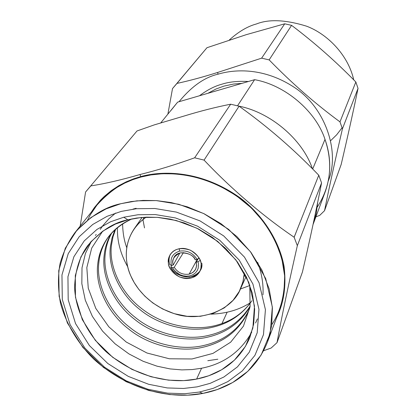 <?xml version="1.0" encoding="UTF-8"?>
<svg xmlns="http://www.w3.org/2000/svg" width="416" height="416" viewBox="0 0 416 416"><rect width="100%" height="100%" fill="white"/><g stroke="black" fill="none" stroke-linecap="round" stroke-linejoin="round"><path stroke-width="0.62" d="M313.154 224.234L316.16 213.886L317.694 202.457L316.222 213.59L313.154 224.234L325.239 191.74C331.302 174.372 331.219 156.915 324.995 139.37L312.822 168.698L324.995 139.37C315.89 111.233 285.184 85.036 254.597 79.685L237.52 105.81L254.597 79.685L177.637 102.133L160.768 122.866M127.826 219.809C113.807 222.477 100.459 231.062 87.781 245.549C79.503 256.74 75.109 270.78 74.589 287.669C75.556 310.357 87.682 334.511 105.955 351.598C139.688 381.046 176.706 383.245 196.622 379.075L201.568 368.238L192.358 369.554L181.854 369.897L170.05 368.909L157.061 366.184L143.192 361.301L128.955 353.912L115.112 343.84L102.596 331.178L92.383 316.373L85.306 300.217L81.838 283.702L82.004 267.842L85.42 253.484L91.411 241.166L85.42 253.484L82.004 267.842L81.838 283.702L85.306 300.217L92.383 316.373L102.596 331.178L115.112 343.84L128.955 353.912L143.192 361.301L157.061 366.184L170.05 368.909L181.854 369.897L192.358 369.554L201.568 368.238L196.622 379.075C213.606 375.773 237.884 365.555 249.86 337.511L253.682 324.095L254.654 309.088L252.299 293.145L246.485 277.139L237.458 262.007L225.836 248.586L212.482 237.463L198.307 228.909L184.116 222.893L170.534 219.17L157.971 217.386L146.64 217.136L136.599 218.052L127.826 219.809L123.75 217.225L138.029 214.739L155.303 214.562L175.432 217.937L197.548 226.179L219.747 240.256L239.21 260.083L252.933 284.06L258.955 309.317L257.197 332.764L249.252 352.227L237.437 366.886L223.902 376.99L210.179 383.339L197.184 386.859L183.487 388.466L167.258 387.941L148.637 384.28L128.341 376.418L107.853 363.537L89.414 345.571L75.546 323.586L68.193 299.759L67.943 276.739L73.902 256.719L84.24 240.895L96.98 229.419L110.51 221.785L123.75 217.225L110.51 221.785L96.98 229.419L84.24 240.895L73.902 256.719L67.943 276.739L68.193 299.759L75.546 323.586L89.414 345.571L107.853 363.537L128.341 376.418L148.637 384.28L167.258 387.941L183.487 388.466L197.184 386.859L210.179 383.339L223.902 376.99L237.437 366.886L249.252 352.227L257.197 332.764L258.955 309.317L252.933 284.06L239.21 260.083L219.747 240.256L197.548 226.179L175.432 217.937L155.303 214.562L138.029 214.739L123.75 217.225L127.826 219.809L141.216 217.49L157.399 217.339L176.238 220.506L196.924 228.223L217.698 241.389L235.919 259.943L248.789 282.391L254.467 306.062L252.866 328.073L245.45 346.382L234.4 360.188L221.707 369.725L208.832 375.736L196.622 379.075L183.752 380.619L168.49 380.156L150.982 376.735L131.893 369.351L112.627 357.24L95.306 340.324L82.306 319.628L75.457 297.216L75.296 275.579L80.954 256.792L90.714 241.951L102.7 231.208L115.409 224.068L127.826 219.809M96.205 234.421L95.436 235.456M132.995 209.118L136.11 208.286M251.763 332.14C240.583 351.822 223.85 363.854 201.568 368.238C223.85 363.854 240.583 351.822 251.763 332.14M255.59 322.946L257.369 318.937M115.664 213.028L108.758 218.92L102.846 225.649M102.82 225.685L100.246 229.362M257.722 262.434C261.799 273.489 263.552 284.289 262.98 294.824M249.746 284.887L250.084 306.509L243.438 326.154L230.656 342.196L212.976 353.392L192.005 358.966L169.406 358.79L146.968 353.007L126.266 342.061L108.8 326.794L95.8 308.417L88.254 288.189L86.83 267.576L91.697 248.113L102.596 231.28L91.697 248.113L86.83 267.576L88.254 288.189L95.8 308.417L108.8 326.794L126.266 342.061L146.968 353.007L169.406 358.79L192.005 358.966L212.976 353.392L230.656 342.196L243.438 326.154L250.084 306.509L249.746 284.887M251.909 300.711C242.741 313.94 229.809 322.4 213.112 326.087C205.192 327.74 197.038 328.11 188.651 327.2C197.038 328.11 205.192 327.74 213.112 326.087C228.306 322.785 240.5 315.359 249.694 303.81M188.651 327.2C170.513 325.27 154.632 318.89 141.008 308.058C121.202 292.937 108.514 266.391 111.519 244.811L113.001 236.829L115.71 229.024L113.001 236.829L111.519 244.811C108.514 266.391 121.202 292.937 141.008 308.058C154.632 318.89 170.513 325.27 188.651 327.2M115.024 229.637L112.055 237.858L110.453 246.298C107.458 267.914 120.188 294.512 140.046 309.67C159.198 325.608 189.623 333.06 212.571 327.236C228.197 323.674 240.859 315.494 250.557 302.697C240.859 315.494 228.197 323.674 212.571 327.236C189.623 333.06 159.198 325.608 140.046 309.67C120.188 294.512 107.458 267.914 110.453 246.298L112.055 237.858L115.024 229.637M250.151 306.046C240.464 321.464 226.668 331.23 208.775 335.338C185.572 341.172 154.778 333.606 135.377 317.496C115.258 302.172 102.315 275.319 105.295 253.505C106.044 246.293 108.243 239.377 111.883 232.747C108.243 239.377 106.044 246.293 105.295 253.505C102.315 275.319 115.258 302.172 135.377 317.496C154.778 333.606 185.572 341.172 208.775 335.338C226.668 331.23 240.464 321.464 250.151 306.046M111.254 233.433C107.328 240.302 104.978 247.499 104.198 255.034C101.223 276.89 114.213 303.794 134.384 319.155C153.842 335.301 184.709 342.893 207.974 337.059C226.398 332.816 240.427 322.67 250.063 306.634C240.427 322.67 226.398 332.816 207.974 337.059C184.709 342.893 153.842 335.301 134.384 319.155C114.213 303.794 101.223 276.89 104.198 255.034C104.978 247.499 107.328 240.302 111.254 233.433M249.023 309.941C239.84 328.723 224.853 340.543 204.058 345.41C180.534 351.255 149.292 343.543 129.574 327.22C109.132 311.688 95.924 284.523 98.873 262.47C99.788 253.36 102.96 244.832 108.394 236.891C102.96 244.832 99.788 253.36 98.873 262.47C95.924 284.523 109.132 311.688 129.574 327.22C149.292 343.543 180.534 351.255 204.058 345.41C224.853 340.543 239.84 328.723 249.023 309.941M132.08 218.837C122.091 223.064 114.01 229.336 107.827 237.65C102.045 245.799 98.686 254.597 97.744 264.051C94.801 286.146 108.056 313.362 128.549 328.931C148.325 345.29 179.644 353.028 203.232 347.178C224.453 342.202 239.595 330.075 248.664 310.804L249.896 307.642C241.4 328.583 225.846 341.765 203.232 347.178C179.644 353.028 148.325 345.29 128.549 328.931C108.056 313.362 94.801 286.146 97.744 264.051C100.214 243.485 111.66 228.415 132.08 218.837M171.465 265.408C169.884 258.284 172.557 253.531 179.483 251.15L179.312 248.648L179.483 251.15C172.557 253.531 169.884 258.284 171.465 265.408L173.259 264.982C171.376 260.234 173.696 256.204 180.216 252.897C188.11 252.762 193.112 255.065 195.234 259.808L197.059 259.376C192.847 252.808 186.987 250.063 179.483 251.15C186.987 250.063 192.847 252.808 197.059 259.376L195.234 259.808C194.277 254.233 178.578 248.565 174.054 257.275C172.671 260.218 172.406 262.787 173.259 264.982L179.868 252.985L173.259 264.982L171.465 265.408L169.806 264.654L171.465 265.408M170.461 254.176C168.818 257.676 168.6 261.165 169.806 264.654C168.6 261.165 168.818 257.676 170.461 254.176M198.838 257.618L196.196 262.127L198.021 261.695L198.463 263.63L198.208 268.185L197.21 270.603L195.463 272.865L192.967 274.7L189.852 275.865L186.404 276.214L182.962 275.756L179.826 274.633L175.1 271.289L172.437 267.701L170.82 267.051L171.933 265.294L170.82 267.051L172.437 267.701L174.231 267.28L172.437 267.701L173.54 269.464L177.185 273.068L179.826 274.633L182.962 275.756L186.404 276.214L189.852 275.865L192.967 274.7L195.463 272.865L197.21 270.603L198.208 268.185L198.463 263.63L198.021 261.695L196.196 262.127C197.382 268.211 195.026 272.22 189.129 274.149C182.827 275.038 177.861 272.745 174.231 267.28L183.487 252.58L174.231 267.28C177.861 272.745 182.827 275.038 189.129 274.149L197.35 259.199L189.129 274.149L192.806 272.527L195.541 269.459L196.602 265.814L196.196 262.127L198.224 258.669M319.696 215.405L324.527 210.704C329.233 187.242 335.202 159.952 342.436 128.825L339.986 121.878C315.396 103.823 291.782 83.164 269.147 59.894L261.622 58.162L217.526 72.493L218.14 74.168C204.589 77.241 191.552 86.424 179.041 101.722C191.552 86.424 204.589 77.241 218.14 74.168L217.526 72.493C202.8 77.111 189.28 80.751 176.966 83.413L172.51 88.587L167.918 113.948L172.51 88.587L206.965 47.71L176.966 83.413C189.28 80.751 202.8 77.111 217.526 72.493L261.622 58.162L284.721 23.811L246.282 34.663L206.965 47.71L246.282 34.663L284.721 23.811L261.622 58.162L269.147 59.894L291.58 25.35L284.721 23.811L291.58 25.35L269.147 59.894C291.782 83.164 315.396 103.823 339.986 121.878L355.841 81.999C335.551 61.261 314.132 42.38 291.58 25.35C314.132 42.38 335.551 61.261 355.841 81.999L339.986 121.878L342.436 128.825L358.036 88.395L355.841 81.999L358.036 88.395L342.436 128.825C335.202 159.952 329.233 187.242 324.527 210.704L341.177 164.466C347.474 137.608 353.096 112.252 358.036 88.395C353.096 112.252 347.474 137.608 341.177 164.466L324.527 210.704L319.696 215.405L315.905 216.83M218.14 74.168C235.056 69.051 264.228 67.532 294.31 87.376C324.906 107.125 340.397 151.424 328.344 180.799C340.397 151.424 324.906 107.125 294.31 87.376C264.228 67.532 235.056 69.051 218.14 74.168M221.988 84.178C229.096 81.858 237.89 80.964 248.373 81.5C237.89 80.964 229.096 81.858 221.988 84.178C214.713 86.096 207.215 89.955 199.482 95.758M352.134 116.064L355.108 102.482L352.134 116.064M353.683 79.622C347.932 54.418 326.872 33.743 306.493 26.161C285.553 19.724 268.871 18.996 256.448 23.962C247.614 26.328 238.586 31.647 229.372 39.936C238.586 31.647 247.614 26.328 256.448 23.962C268.871 18.996 285.553 19.724 306.493 26.161C326.872 33.743 347.932 54.418 353.683 79.622M207.87 93.314L216.05 88.977L223.938 86.112L233.553 84.048L241.94 83.377L233.553 84.048L223.938 86.112L216.05 88.977L207.87 93.314M330.772 140.551L336.664 134.8L342.066 127.8M199.129 258.118L197.059 259.376M200.044 270.962C194.371 282.454 172.38 275.439 170.82 267.051C173.524 273.187 179.863 276.557 189.847 277.16C198.827 274.253 202.821 269.584 201.817 263.167M198.021 261.695L200.221 260.452M201.136 264.436C201.386 259.802 197.824 255.055 190.445 250.198C180.892 247.13 174.096 248.659 170.066 254.79L168.615 258.404L168.36 262.688C168.173 267.452 171.912 272.215 179.577 276.983C189.353 279.734 196.066 277.945 199.722 271.612L200.907 268.341L201.136 264.436C202.103 269.064 197.99 278.803 186.092 278.543C174.127 277.441 168.267 267.223 168.36 262.688C167.341 258.123 171.231 248.243 183.274 248.388C195.416 249.439 201.323 259.896 201.136 264.436M202.821 393.422C178.916 398.315 134.248 395.366 94.151 359.476C78.083 343.704 65.988 323.825 60.408 302.91C57.923 289.006 57.819 275.818 60.096 263.344C63.554 251.638 68.5 241.415 74.927 232.674C89.57 216.585 104.884 206.929 120.869 203.7L131.222 201.562L143.062 200.398L156.437 200.595L171.272 202.582L187.32 206.83L204.126 213.762L220.974 223.673L236.922 236.616L250.91 252.304L261.914 270.083L269.188 288.98L272.397 307.908L271.664 325.827L267.504 341.936C253.5 377.042 223.413 389.537 202.821 393.422L217.334 389.537L232.684 382.502L247.868 371.275L261.175 354.947L270.208 333.2L272.329 306.946L265.715 278.6L250.416 251.654L228.613 229.356L203.689 213.543L178.854 204.313L156.255 200.585L136.874 200.845L120.869 203.7L106.059 208.889L90.948 217.526L76.757 230.469L65.286 248.258L58.739 270.686L59.124 296.41L67.397 322.967L82.883 347.428L103.412 367.401L126.194 381.716L148.762 390.468L169.473 394.566L187.548 395.179L202.821 393.422L199.425 392.038L184.865 393.723L167.617 393.141L147.836 389.236L126.287 380.879L104.525 367.203L84.926 348.135L70.158 324.787L62.291 299.463L61.958 274.966L68.234 253.635L79.191 236.74L92.732 224.474L107.125 216.299L121.228 211.401L136.458 208.723L154.887 208.51L176.379 212.087L199.987 220.88L223.688 235.914L244.452 257.093L259.054 282.698L265.418 309.639L263.474 334.62L254.94 355.326L242.31 370.89L227.874 381.602L213.257 388.326L199.425 392.038L202.821 393.422M267.504 341.936L279.854 308.994L283.899 293.436L284.69 276.182L281.731 257.998L274.903 239.881L264.524 222.877L251.306 207.912L236.2 195.588L220.225 186.186L204.272 179.644L189.015 175.672L174.902 173.852L162.157 173.748L150.862 174.933L140.977 177.05C125.705 180.237 111.004 189.613 96.871 205.176L74.927 232.674M207.797 360.693L217.823 359.211M130.941 276.198L134.176 282.532L138.72 289.266L144.851 296.192L152.792 302.942L162.63 308.989L174.216 313.674L187.075 316.3L200.392 316.3L213.127 313.435L224.271 307.902L233.085 300.295L239.268 291.418L242.897 282.079L244.343 272.927L243.194 280.888L240.427 289.042C232.726 309.093 202.264 322.405 175.807 314.142C149.698 306.192 136.084 288.189 130.941 276.198C126.058 265.174 122.309 246.657 134.222 228.784L139.428 222.591L146.047 217.157C120.978 235.227 124.618 263.162 130.941 276.198M140.78 176.582L139.958 174.528C157.316 170.238 175.547 164.663 194.641 157.799L230.672 104.203L239.08 106.2L230.672 104.203L194.641 157.799L204.074 160.113L239.08 106.2C267.379 126.396 293.94 149.412 318.776 175.235C293.94 149.412 267.379 126.396 239.08 106.2L204.074 160.113C231.338 188.994 263.702 216.627 294.128 237.229L318.776 175.235L321.568 182.889C316.222 210.319 309.842 240.042 302.427 272.064C309.842 240.042 316.222 210.319 321.568 182.889L297.336 245.669L321.568 182.889L318.776 175.235L294.128 237.229L297.336 245.669C288.605 283.925 281.83 316.254 277.009 342.654L302.427 272.064L277.009 342.654L271.159 348.02L277.009 342.654C281.83 316.254 288.605 283.925 297.336 245.669L294.128 237.229C263.702 216.627 231.338 188.994 204.074 160.113L194.641 157.799C175.547 164.663 157.316 170.238 139.958 174.528L140.78 176.582C162.302 170.56 201.599 169.9 241.03 198.51C262.626 215.28 279.23 240.557 284.076 266.334C286.385 285.787 283.946 302.77 276.749 317.278C283.946 302.77 286.385 285.787 284.076 266.334C279.23 240.557 262.626 215.28 241.03 198.51C201.599 169.9 162.302 170.56 140.78 176.582L133.593 178.828L126.22 181.828L118.758 185.708L111.342 190.58L104.156 196.544L100.708 199.971L94.276 207.74L91.354 212.092M87.594 220.059L90.397 214.692L96.928 205.104L100.563 200.886L108.321 193.58L116.48 187.694L124.769 183.082L132.985 179.587L140.977 177.05C163.093 170.742 205.166 170.518 245.315 202.545C267.119 221.218 282.298 248.612 284.606 274.94C284.908 294.606 280.654 311.158 271.835 324.594M139.958 174.528C121.8 179.811 105.425 183.607 90.839 185.91L85.582 192L80.189 226.086L85.582 192L90.839 185.91C105.425 183.607 121.8 179.811 139.958 174.528M199.425 392.038L213.257 388.326L227.874 381.602L242.31 370.89L254.94 355.326L263.474 334.62L265.418 309.639L259.054 282.698L244.452 257.093L223.688 235.914L199.987 220.88L176.379 212.087L154.887 208.51L136.458 208.723L121.228 211.401L107.125 216.299L92.732 224.474L79.191 236.74L68.234 253.635L61.958 274.966L62.291 299.463L70.158 324.787L84.926 348.135L104.525 367.203L126.287 380.879L147.836 389.236L167.617 393.141L184.865 393.723L199.425 392.038M117.369 227.614C117.328 235.243 118.17 242.034 119.896 247.993C121.378 253.802 124.004 260.125 127.785 266.958C124.004 260.125 121.378 253.802 119.896 247.993C118.17 242.034 117.328 235.243 117.369 227.614M210.964 314.148C226.096 313.674 239.299 309.821 250.567 302.598C239.299 309.821 226.096 313.674 210.964 314.148M143.135 219.3L143.837 217.277M245.372 274.882L244 276.526M230.672 104.203C216.029 107.084 200.647 110.984 184.522 115.908L154.3 124.883L137.01 130.967L85.582 192L137.01 130.967L154.3 124.883L184.522 115.908C200.647 110.984 216.029 107.084 230.672 104.203M271.159 348.02L263.552 350.75M221.941 323.606L227.131 312.239L221.941 323.606M122.606 223.813C122.798 232.903 124.186 240.869 126.771 247.712M297.596 228.509L294.154 237.297M240.453 288.98L249.855 285.516M144.508 227.921L142.974 219.804M312.192 168.054C302.099 139.064 270.223 112.112 238.441 106.038C270.223 112.112 302.099 139.064 312.192 168.054M171.111 110.276L177.637 102.133L254.597 79.685C285.184 85.036 315.89 111.233 324.995 139.37C333.19 163.774 330.621 186.337 317.288 207.064M134.222 228.784L142.137 217.407M240.427 289.042L246.137 276.411"/></g></svg>
